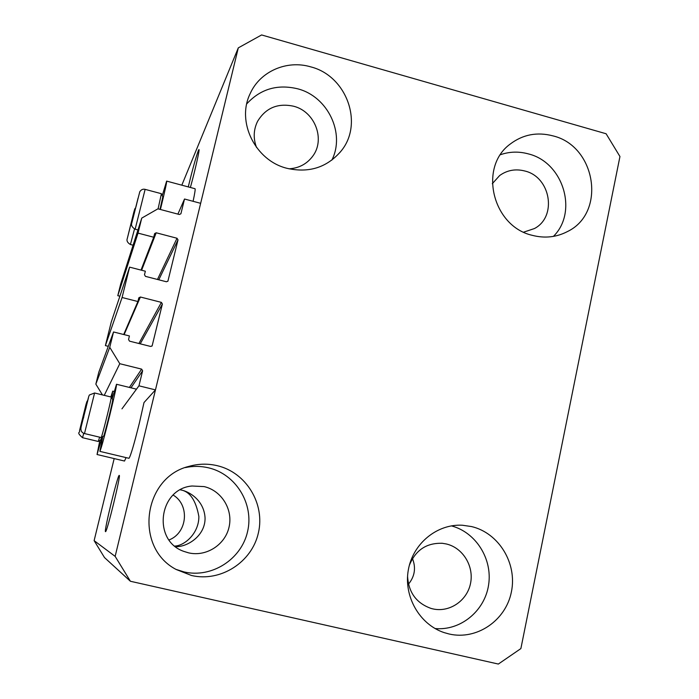 <?xml version="1.0" encoding="UTF-8"?>
<svg xmlns="http://www.w3.org/2000/svg" width="699" height="699" viewBox="0 0 699 699"><rect width="100%" height="100%" fill="white"/><g stroke="black" fill="none" stroke-linecap="round" stroke-linejoin="round"><path stroke-width="1.05" d="M129.603 267.14L122.08 297.503L105.4 345.603L111.237 322.082L129.603 267.14L145.357 271.212L144.483 274.751L145.479 276.376L166.414 281.767L167.943 281.068L178.009 239.871L177.022 238.254L156.2 232.784L154.61 233.606L153.719 237.232L138.026 233.117L141.748 218.105L157.93 208.826L179.363 214.506L180.91 213.763L184.519 199.014L177.895 214.121M184.519 199.014L200.648 203.322L155.466 389.885L143.994 402.563L139.477 422.642C134.112 444.188 130.617 456.08 128.992 458.308L99.887 451.379C101.058 449.038 104.334 437.058 109.726 415.442C114.461 395.966 116.724 385.568 116.515 384.267L112.198 398.631M141.748 218.105L120.682 284.03L117.79 295.686L138.026 233.117M119.878 296.219L117.79 295.686M153.719 237.232L141.015 270.085M108.284 346.328L105.4 345.603M155.466 389.885L138.952 385.822L142.631 370.758L141.626 369.124L119.782 363.707L109.743 347.316L113.544 331.964L129.429 335.948L128.546 339.531L129.551 341.164L150.652 346.451L152.146 345.822L162.386 304.004L161.39 302.379L140.403 297.014L138.821 297.826L137.895 301.531L123.706 334.506M137.895 301.531L122.08 297.503M113.544 331.964L98.786 372.261L95.842 384.127L109.743 347.316M102.456 394.918L95.842 384.127M119.782 363.707L104.256 395.354M138.952 385.822L121.958 408.854M412.471 558.553C416.123 567.868 414.787 576.404 408.478 584.154M105.488 531.624L105.505 531.624C106.737 533.477 121.303 473.747 119.223 475.407L119.188 475.416C117.633 475.049 103.732 532.026 105.488 531.624M180.342 489.842L180.866 489.955C189.254 491.423 204.16 500.37 205.069 518.064C205.296 536.212 186.703 547.369 175.484 546.609M190.39 187.481C195.239 169.936 200.141 148.005 198.874 149.612L198.35 150.582C195.816 157.52 192.461 169.63 188.267 186.904M288.949 168.809C298.866 168.223 306.747 164.073 312.593 156.366C325.655 139.59 314.978 111.473 293.606 106.231C277.748 102.849 265.742 107.891 257.573 121.346C253.484 129.726 253.134 138.437 256.542 147.48M188.564 552.848C206.144 557.007 225.069 544.923 229.027 527.229C233.239 509.597 221.618 490.611 204.143 486.6L191.998 486.006C158.647 488.741 152.032 540.773 183.951 551.424L188.564 552.848M407.569 576.247C408.539 592.49 416.403 603.228 431.169 608.462L432.672 608.846C449.352 612.796 467.046 600.86 470.506 583.534C474.202 566.26 462.913 547.771 446.329 543.971L442.441 543.306C426.591 542.721 415.556 550.069 409.334 565.351M523.673 232.147L534.455 228.538C557.383 216.62 550.69 176.987 524.862 171.01C515.626 168.634 507.229 170.128 499.671 175.51L492.288 183.723M552.935 135.868C596.107 146.047 606.496 212.846 567.483 231.544C556.456 237.284 544.696 238.542 532.21 235.318C492.463 226.31 478.317 167.175 510.156 144.108C522.843 134.496 537.103 131.744 552.935 135.868M500.484 154.697C509.597 151.561 518.92 151.299 528.461 153.92C563.28 162.325 578.37 211.902 553.407 236.393M471.484 526.557C498.798 532.9 517.382 563.359 511.397 591.904C505.814 620.546 476.727 640.459 449.09 633.993L444.075 632.586C419.54 624.452 403.533 596.439 408.312 570.008C412.864 543.525 437.102 523.717 462.485 525.246L471.484 526.557M451.379 525.875C475.888 532.254 492.734 559.034 488.584 585.002C484.73 611.022 460.475 630.97 435.066 628.532M217.24 465.683C246.1 472.393 265.262 503.708 258.394 532.883C251.946 562.153 220.718 582.328 191.5 575.495L176.174 569.493C133.902 547.597 143.015 477.338 188.913 466.382C198.324 463.699 207.769 463.463 217.24 465.683M185.244 467.596C193.055 465.927 200.831 466.006 208.555 467.832C235.947 474.184 254.13 503.892 247.577 531.555C241.435 559.305 211.78 578.414 184.073 571.931L175.973 569.379M310.732 66.868C346.844 75.859 364.065 124.099 340.78 151.43C326.739 167.611 308.792 173.238 286.948 168.302C255.284 160.604 236.183 121.766 250.181 93.605C260.002 71.377 286.878 59.686 310.732 66.868M246.756 103.854C260.447 88.965 277.433 83.959 297.704 88.817C327.787 96.453 345.481 133.352 331.859 160.123M126.065 457.609L124.501 461.034M102.133 436.997L97.047 454.516L99.826 440.536M166.72 181.128L194.942 188.695C195.537 188.512 194.925 192.706 193.099 201.303M162.351 195.309L166.633 181.102C167 181.469 165.156 189.988 161.093 206.659L160.394 209.473M173.177 495.084C189.971 504.958 187.472 532.953 169.053 539.943M174.82 546.068C184.37 545.814 198.935 533.59 198.874 516.535C195.877 500.117 189.691 491.222 180.316 489.85M130.407 581.262L115.143 556.378L238.298 47.873L261.601 34.95L606.103 133.754L619.952 156.524L520.877 648.585L498.352 664.05L130.407 581.262L104.501 557.566L94.12 540.633L114.182 458.588M115.143 556.378L94.12 540.633M238.298 47.873L181.819 185.174M110.844 396.962L112.749 391.143L111.639 397.705M102.77 436.604L99.887 451.379M133.16 217.616L138.061 198.132L133.16 217.616M161.452 193.763L162.815 196.882L159.992 209.368M158.088 208.861L161.408 193.693M136.558 204.475L136.078 206.432M82.552 421.226L87.384 401.986L82.552 421.226M111.263 397.093L112.731 399.505L112.513 401.27C111.228 408.347 104.055 436.613 103.679 436.062L101.206 437.557C101.582 438.203 109.551 406.809 110.992 398.998L111.246 397.058L94.592 392.995L84.492 433.555C81.32 432.629 80.263 430.156 81.302 426.154L85.732 408.067C88.406 397.775 88.607 396.272 89.437 394.961L94.575 392.995M84.492 433.555L101.206 437.557M86.178 407.15L85.732 408.976M83.801 416.691L83.408 418.247M80.691 426.041L85.252 407.893L80.691 426.041M101.53 437.364L100.63 440.047L98.288 441.471L99.642 437.19M83.976 413.31L83.714 414.376M81.853 421.812L81.503 423.201M128.555 233.545L133.168 215.187L128.555 233.545M131.762 221.111L131.333 222.841M156.2 232.784L141.617 270.242M177.022 238.254L157.458 279.46M178.009 239.871L158.787 279.801M168.031 280.823L167.743 281.374M140.403 297.014L124.116 334.611M161.39 302.379L138.9 343.506M162.386 304.004L140.228 343.838M152.286 345.481L151.832 346.197M141.626 369.124L129.394 387.429M142.631 370.758L130.966 387.814M137.965 229.945L135.152 229.211L145.121 189.359C142.972 188.8 141.189 189.604 139.774 191.762L131.858 222.763C130.896 225.174 131.997 227.315 135.152 229.211L135.125 229.202M81.302 426.145L88.441 397.976L81.302 426.145M87.602 400.745C87.148 400.475 86.3 402.974 85.06 408.26L79.52 430.68C80.464 433.214 75.641 431.536 82.517 437.696L83.749 433.319M127.332 238.376L134.33 210.696L127.332 238.376M134.523 229.001L130.407 244.51C127.428 242.728 126.397 240.692 127.323 238.385L132.819 216.227C134.182 210.408 135.047 207.752 135.396 208.25M180.866 489.955L181.434 490.086M312.593 156.366L311.99 157.17M339.775 152.644L340.78 151.43M136.488 389.168L116.55 384.275M124.536 461.043L97.047 454.516M114.155 391.492L112.784 391.152M461.427 525.194L462.485 525.246M442.441 543.306L441.716 543.237M191.998 486.006L191.133 486.137M161.39 193.702L145.147 189.368M98.288 441.471L82.517 437.696M133.09 245.209L130.425 244.519"/></g></svg>
